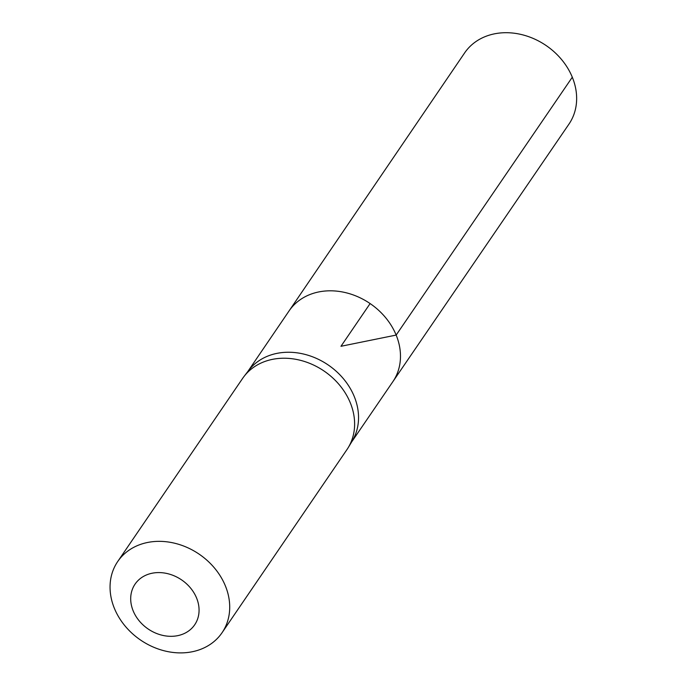 <?xml version="1.0" encoding="UTF-8"?>
<svg xmlns="http://www.w3.org/2000/svg" width="687" height="687" viewBox="0 0 687 687"><rect width="100%" height="100%" fill="white"/><g stroke="black" fill="none" stroke-linecap="round" stroke-linejoin="round"><path stroke-width="1.03" d="M348.24 447.589L352.208 441.011A62.732 51.637 -145.7 0 0 354.226 396.459A62.732 51.637 -145.7 0 0 304.264 354.209A62.732 51.637 -145.7 0 0 248.677 370.396L244.005 376.493A63.152 51.98 34.3 0 1 299.97 360.203A63.152 51.98 34.3 0 1 350.267 402.728A63.152 51.98 34.3 0 1 348.24 447.589A63.152 51.98 34.3 0 1 346.961 449.581L222.056 632.71A63.152 51.98 34.3 0 1 140.595 640.069A63.152 51.98 34.3 0 1 117.709 561.537A63.152 51.98 34.3 0 1 173.708 543.005A63.152 51.98 34.3 0 1 225.362 585.856A63.152 51.98 34.3 0 1 222.056 632.71M247.947 371.349L289.064 310.928A62.809 51.705 34.3 0 1 344.754 292.447A62.809 51.705 34.3 0 1 396.159 335.076A62.809 51.705 34.3 0 1 392.835 381.706L568.965 124.098A63.152 51.98 34.3 0 0 572.297 77.21A63.152 51.98 34.3 0 0 520.609 34.35A63.152 51.98 34.3 0 0 464.618 52.925L289.064 310.928A62.809 51.705 34.3 0 1 344.754 292.447A62.809 51.705 34.3 0 1 396.159 335.076A62.809 51.705 34.3 0 1 392.835 381.706L351.589 442.042M117.709 561.537L242.614 378.408A63.152 51.98 34.3 0 1 244.005 376.493M196.585 598.016A36.085 29.704 34.3 0 1 160.123 634.702A36.085 29.704 34.3 0 1 137.95 580.635A36.085 29.704 34.3 0 1 196.585 598.016M370.113 303.568L340.975 346.282L396.159 335.076L572.297 77.21"/></g></svg>
